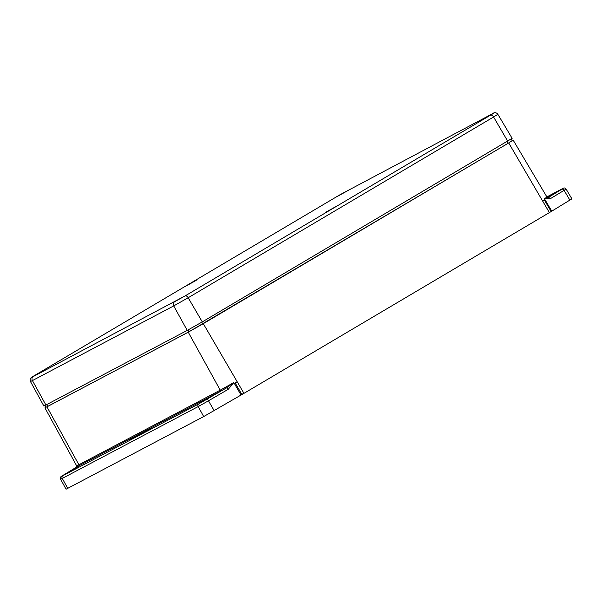 <?xml version="1.0" encoding="UTF-8"?>
<svg xmlns="http://www.w3.org/2000/svg" width="602" height="602" viewBox="0 0 602 602"><rect width="100%" height="100%" fill="white"/><g stroke="black" fill="none" stroke-linecap="round" stroke-linejoin="round"><path stroke-width="0.9" d="M547.143 197.283L552.952 194.092L547.338 197.426M129.656 439.814L152.028 427.819L129.656 439.814M78.832 466.678L71.706 470.629L78.832 466.678M206.411 399.246L199.285 403.197L206.411 399.246M45.752 407.245L44.917 407.855L76.695 465.91L220.227 390.156A1.031 0.843 -117.9 0 1 220.001 391.473L76.544 467.092L62.947 475.392A2.069 1.588 -121.3 0 0 62.901 475.422A2.069 1.588 -121.3 0 0 62.856 475.452M44.917 407.855L188.253 332.199L220.227 390.156L233.809 382.556L226.608 387.846L198.63 403.95L62.721 475.783C60.892 476.731 60.975 476.603 62.947 475.392M62.721 475.783A2.069 1.686 62.1 0 0 62.269 478.409L60.591 479.207L66.069 489.215L203.694 416.561L243.953 393.354L549.393 212.596L508.713 142.952L188.253 332.199M508.713 142.952L512.212 140.559M511.301 138.957L512.272 140.657L508.186 143.231L202.776 323.966L188.975 331.77L47.693 406.44L45.812 407.343L44.841 405.643M561.937 188.945A2.069 1.686 -117.9 0 1 561.997 188.908L546.872 196.907L561.937 188.945C563.765 187.99 563.683 188.117 561.704 189.329L548.354 197.441L550.755 198.442L544.449 198.743L551.763 211.174L571.9 198.856L566.076 189.043L564.104 190.337L569.891 200.173M549.393 212.596L551.763 211.174M546.955 197.05L548.068 197.516L547.376 197.84L548.354 197.441L544.449 198.743L546.955 197.05L513.167 140.146M243.855 393.174L240.981 394.935M233.809 382.556L228.256 389.298L226.608 387.846L220.001 391.473M241.056 395.055L233.824 382.548M490.216 115.336L478.816 121.657L490.216 115.336M196.229 280.374L184.822 286.702L196.229 280.374M184.806 296.071L173.406 302.4L184.806 296.071M43.517 370.749L32.117 377.078L43.517 370.749M337.511 205.703L326.111 212.032L337.511 205.703M348.934 190.006L337.534 196.335L348.934 190.006M34.803 375.355C31.342 377.424 30.777 377.853 33.102 376.649L185.085 295.928L490.495 115.185C493.964 113.116 494.528 112.687 492.203 113.891L340.22 194.612L34.803 375.355A3.1 1.791 -120.6 0 0 34.766 375.377C29.761 378.432 31.966 377.018 30.589 378.319C30.025 378.778 29.98 379.847 30.461 381.533L43.886 406.064L187.23 330.4L202.28 321.897L512.144 138.347L497.862 114.305L493.587 116.999L507.689 141.154M135.683 436.999L135.427 436.555M78.711 466.144A1.031 0.843 62.1 0 0 78.937 464.834L46.964 406.877M561.704 189.329A2.069 1.588 58.7 0 1 564.104 190.337L550.755 198.442M542.613 200.985L544.351 199.954L551.154 211.543M203.303 323.688L243.953 393.354M198.63 403.95A2.069 1.686 62.1 0 0 198.186 406.568L62.269 478.409L67.785 488.395M206.817 399.352A2.069 0.715 59.8 0 1 208.465 400.804L198.186 406.568L203.694 416.561M228.256 389.298L208.465 400.804L214.177 410.684M237.18 381.743L235.171 382.925L241.914 394.551M202.776 323.966L201.768 322.198M188.975 331.77L187.975 330.009M46.685 404.679L47.693 406.44M508.186 143.231L507.177 141.455M30.461 381.533L32.425 380.584L45.94 405.078M33.102 376.649A3.1 2.536 62.1 0 0 32.425 380.584L173.715 305.914L187.23 330.4M174.384 301.971A3.1 2.536 62.1 0 0 173.715 305.914L188.178 297.742L202.28 321.897M185.085 295.928A3.1 1.791 59.4 0 1 188.178 297.742L493.587 116.999A3.1 1.791 59.4 0 0 490.495 115.185M60.591 479.207C60.524 477.318 59.538 477.363 62.901 475.422L76.251 467.318M76.695 465.91L76.529 467.107M561.997 188.908C563.788 187.613 565.143 187.658 566.076 189.043M34.766 375.377L340.175 194.634L492.293 113.846C494.408 112.168 496.266 112.318 497.862 114.305"/></g></svg>
